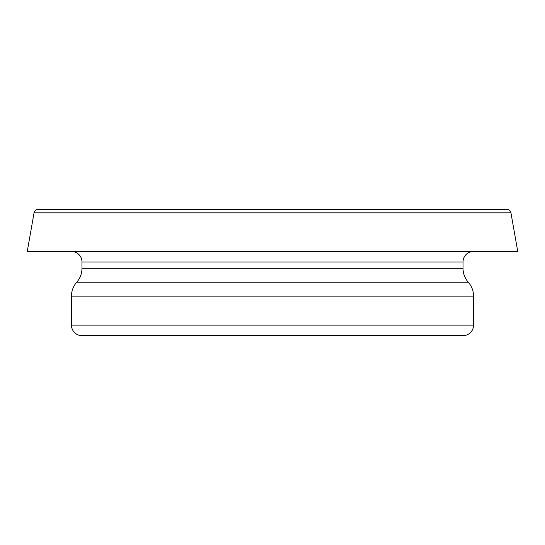 <?xml version="1.0" encoding="UTF-8"?>
<svg xmlns="http://www.w3.org/2000/svg" width="545" height="545" viewBox="0 0 545 545"><rect width="100%" height="100%" fill="white"/><g stroke="black" fill="none" stroke-linecap="round" stroke-linejoin="round"><path stroke-width="0.82" d="M510.938 212.822A4.21 4.21 0 0 0 506.796 209.348L38.205 209.348A4.21 4.21 0 0 0 34.062 212.822L27.25 251.449L517.75 251.449L510.938 212.822L34.062 212.822M71.456 251.449A10.525 10.525 0 0 1 81.982 261.975L463.018 261.975A10.525 10.525 0 0 1 473.544 251.449M81.982 261.975L81.982 268.29L463.018 268.29L463.018 261.975M81.982 268.29A21.051 21.051 0 0 1 76.722 282.215L468.278 282.215A21.051 21.051 0 0 1 463.018 268.29M76.722 282.215A21.051 21.051 0 0 0 71.456 296.139L71.456 325.127A10.525 10.525 0 0 0 81.982 335.652L463.018 335.652A10.525 10.525 0 0 0 473.544 325.127L473.544 296.139A21.051 21.051 0 0 0 468.278 282.215M71.456 296.139L473.544 296.139M71.456 325.127L473.544 325.127"/></g></svg>
